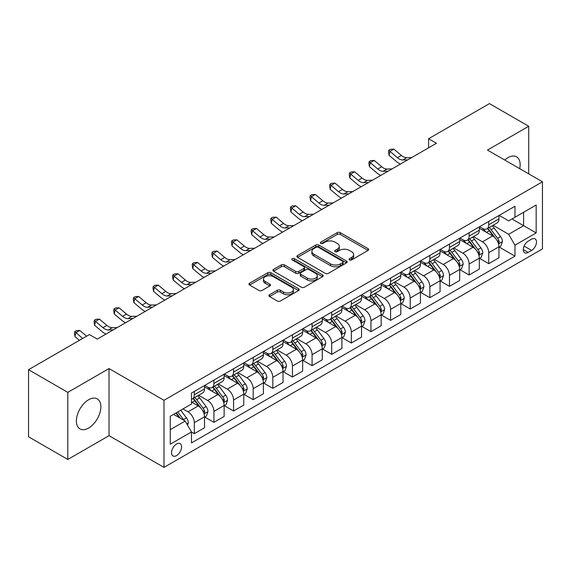 <?xml version="1.0" encoding="UTF-8"?>
<svg xmlns="http://www.w3.org/2000/svg" width="571" height="571" viewBox="0 0 571 571"><rect width="100%" height="100%" fill="white"/><g stroke="black" fill="none" stroke-linecap="round" stroke-linejoin="round"><path stroke-width="0.86" d="M349.495 259.891A1.527 0.878 0 0 0 351.657 259.891L368.031 250.433A2.177 1.256 0 0 0 368.673 249.548A2.177 1.256 0 0 0 368.031 248.656L340.287 232.64A2.177 1.256 0 0 0 337.204 232.64L320.823 242.09A1.527 0.878 0 0 0 320.381 242.718A1.527 0.878 0 0 0 320.823 243.339A1.527 0.878 0 0 0 322.986 243.339L325.106 242.111A6.973 4.026 0 0 1 334.97 242.111L337.283 243.446A6.973 4.026 0 0 1 339.324 246.294A6.973 4.026 0 0 1 337.283 249.142L335.163 250.369A1.527 0.878 0 0 0 334.713 250.99A1.527 0.878 0 0 0 335.163 251.611A1.527 0.878 0 0 0 337.318 251.611L339.438 250.391A6.973 4.026 0 0 1 349.302 250.391L351.615 251.725A6.973 4.026 0 0 1 353.663 254.573A6.973 4.026 0 0 1 351.615 257.421L349.495 258.642A1.527 0.878 0 0 0 349.052 259.27A1.527 0.878 0 0 0 349.495 259.891L349.495 258.642M88.619 428.043A17.323 10 120 0 0 99.932 412.783A17.323 10 120 0 0 97.277 398.901A17.323 10 120 0 0 88.619 399.757A17.323 10 120 0 0 77.299 415.024A17.323 10 120 0 0 79.954 428.907A17.323 10 120 0 0 88.619 428.043M519.731 168.688A17.323 10 120 0 0 516.562 156.825A17.323 10 120 0 0 507.905 157.689A17.323 10 120 0 0 504.714 160.016M176.553 455.608A7.109 4.104 120 0 0 181.2 449.348A7.109 4.104 120 0 0 180.108 443.653A7.109 4.104 120 0 0 176.553 444.002A7.109 4.104 120 0 0 171.914 450.269A7.109 4.104 120 0 0 173.006 455.958A7.109 4.104 120 0 0 176.553 455.608M269.533 294.75A2.177 1.256 0 0 0 268.898 295.642A2.177 1.256 0 0 0 269.533 296.535L277.32 301.024A2.177 1.256 0 0 0 280.404 301.024L298.59 290.525A2.177 1.256 0 0 0 299.233 289.64A2.177 1.256 0 0 0 298.59 288.748L270.847 272.731A2.177 1.256 0 0 0 267.763 272.731L249.577 283.23A2.177 1.256 0 0 0 248.935 284.115A2.177 1.256 0 0 0 249.577 285.008L258.977 290.439A2.177 1.256 0 0 0 262.06 290.439L269.847 285.943A2.177 1.256 0 0 0 270.483 285.05A2.177 1.256 0 0 0 269.847 284.165L265.18 281.474A5.831 3.369 0 0 1 263.474 279.091A5.831 3.369 0 0 1 267.071 275.979A5.831 3.369 0 0 1 273.43 276.714L291.695 287.256A5.831 3.369 0 0 1 293.401 289.64A5.831 3.369 0 0 1 289.804 292.745A5.831 3.369 0 0 1 283.444 292.017L280.404 290.261A2.177 1.256 0 0 0 277.32 290.261L269.533 294.75L269.533 296.535M109.032 368.573L67.806 392.37L28.55 369.701L28.55 436.794L67.806 459.462L109.032 435.666L163.991 467.392L163.991 400.3L109.032 368.573L109.032 435.666M528.71 173.869L528.71 126.27L487.484 150.073L542.45 181.799L163.991 400.3M528.71 126.27L489.447 103.608L428.6 138.739L428.6 147.803M28.55 369.701L89.404 334.57L97.256 339.103L436.451 143.271L428.6 138.739M325.256 273.352A2.177 1.256 0 0 0 328.339 273.352L346.533 262.853A2.177 1.256 0 0 0 347.168 261.961A2.177 1.256 0 0 0 346.533 261.068L318.782 245.052A2.177 1.256 0 0 0 315.699 245.052L297.512 255.551A2.177 1.256 0 0 0 296.877 256.443A2.177 1.256 0 0 0 297.512 257.335L325.256 273.352M292.802 260.219A1.527 0.878 0 0 1 294.35 260.433L294.35 258.62L322.558 274.908A2.177 1.256 0 0 1 323.2 275.8A2.177 1.256 0 0 1 322.558 276.685L304.372 287.192A2.177 1.256 0 0 1 301.288 287.192L273.545 271.168L273.545 269.391A2.177 1.256 0 0 0 272.902 270.283A2.177 1.256 0 0 0 273.545 271.168M273.545 269.391L281.325 264.894A2.177 1.256 0 0 1 284.408 264.894L295.664 271.396A2.177 1.256 0 0 0 298.747 271.396L303.908 268.413A2.177 1.256 0 0 0 304.55 267.521A2.177 1.256 0 0 0 303.908 266.628L292.195 259.869A1.527 0.878 0 0 1 291.745 259.248A1.527 0.878 0 0 1 292.687 258.435A1.527 0.878 0 0 1 294.35 258.62M531.615 239.192L528.161 241.19A6.888 3.976 120 0 0 523.664 247.257A6.888 3.976 120 0 0 524.72 252.775A6.888 3.976 120 0 0 528.161 252.432L531.615 250.433A6.888 3.976 120 0 0 536.112 244.367A6.888 3.976 120 0 0 535.056 238.849A6.888 3.976 120 0 0 531.615 239.192M163.991 467.392L542.45 248.892L542.45 181.799M499.19 215.395L508.69 220.877L514.971 217.251L514.971 206.281L191.478 393.048L191.478 404.018L170.272 416.259L170.272 444.188L191.478 431.947L191.478 442.918L514.971 256.151L514.971 245.18L508.69 234.296L493.073 225.281M514.971 217.251L536.169 205.01L536.169 232.939L514.971 245.18M67.806 392.37L67.806 459.462M511.987 218.978L523.607 225.688L523.607 212.269L536.169 205.01M508.69 234.296L523.607 225.688L536.169 232.939M170.272 429.678L185.197 421.063L173.57 414.353M191.478 432.033L194.304 433.667L194.304 422.697A8.886 5.132 -120 0 0 188.023 411.819L182.991 408.915M194.304 433.667L204.511 427.772L204.511 416.801A8.886 5.132 -120 0 0 198.23 405.924L191.478 402.027M204.746 417.03L213.932 422.333L213.932 411.363A8.886 5.132 -120 0 0 207.651 400.485L198.629 395.275M213.932 422.333L224.139 416.445L224.139 405.474A8.886 5.132 -120 0 0 217.858 394.59L204.511 386.888M224.374 405.695L233.56 410.999L233.56 400.028A8.886 5.132 -120 0 0 227.279 389.151L218.258 383.948M233.56 410.999L243.767 405.11L243.767 394.14A8.886 5.132 -120 0 0 237.486 383.255L224.139 375.554M244.003 394.368L253.189 399.671L253.189 388.701A8.886 5.132 -120 0 0 246.908 377.816L237.893 372.613M253.189 399.671L263.395 393.776L263.395 382.806A8.886 5.132 -120 0 0 257.114 371.928L243.767 364.219M263.631 383.034L272.817 388.337L272.817 377.367A8.886 5.132 -120 0 0 266.536 366.482L257.521 361.279M272.817 388.337L283.023 382.442L283.023 371.471A8.886 5.132 -120 0 0 276.742 360.594L263.395 352.885M283.259 371.7L292.452 377.003L292.452 366.032A8.886 5.132 -120 0 0 286.171 355.155L277.149 349.944M292.452 377.003L302.659 371.107L302.659 360.137A8.886 5.132 -120 0 0 296.378 349.259L283.023 341.551M302.894 360.365L312.08 365.668L312.08 354.698A8.886 5.132 -120 0 0 305.799 343.821L296.777 338.61M312.08 365.668L322.287 359.78L322.287 348.81A8.886 5.132 -120 0 0 316.006 337.925L302.659 330.224M322.522 349.031L331.708 354.334L331.708 343.364A8.886 5.132 -120 0 0 325.427 332.486L316.405 327.283M331.708 354.334L341.915 348.446L341.915 337.475A8.886 5.132 -120 0 0 335.634 326.591L322.287 318.889M342.15 337.697L351.336 343.007L351.336 332.036A8.886 5.132 -120 0 0 345.055 321.152L336.034 315.949M351.336 343.007L361.543 337.111L361.543 326.141A8.886 5.132 -120 0 0 355.262 315.263L341.915 307.555M361.778 326.369L370.964 331.672L370.964 320.702A8.886 5.132 -120 0 0 364.683 309.817L355.669 304.614M370.964 331.672L381.171 325.777L381.171 314.807A8.886 5.132 -120 0 0 374.89 303.929L361.543 296.221M381.407 315.035L390.6 320.338L390.6 309.368A8.886 5.132 -120 0 0 384.312 298.49L375.297 293.28M390.6 320.338L400.806 314.443L400.806 303.472A8.886 5.132 -120 0 0 394.525 292.595L381.171 284.886M401.042 303.701L410.228 309.004L410.228 298.033A8.886 5.132 -120 0 0 403.947 287.156L394.925 281.946M410.228 309.004L420.434 303.115L420.434 292.138A8.886 5.132 -120 0 0 414.153 281.26L400.806 273.552M420.67 292.366L429.856 297.669L429.856 286.699A8.886 5.132 -120 0 0 423.575 275.822L414.553 270.611M429.856 297.669L440.063 291.781L440.063 280.811A8.886 5.132 -120 0 0 433.782 269.926L420.434 262.225M440.298 281.032L449.484 286.342L449.484 275.372A8.886 5.132 -120 0 0 443.203 264.487L434.181 259.284M449.484 286.342L459.691 280.447L459.691 269.476A8.886 5.132 -120 0 0 453.41 258.599L440.063 250.89M459.926 269.705L469.112 275.008L469.112 264.038A8.886 5.132 -120 0 0 462.831 253.153L453.817 247.95M469.112 275.008L479.319 269.112L479.319 258.142A8.886 5.132 -120 0 0 473.038 247.264L459.691 239.556M479.554 258.37L488.74 263.674L488.74 252.703A8.886 5.132 -120 0 0 482.459 241.826L473.445 236.615M488.74 263.674L498.954 257.778L498.954 246.808A8.886 5.132 -120 0 0 492.673 235.93L479.319 228.222M479.554 226.73L482.459 228.407A8.886 5.132 -120 0 0 486.906 228.843A8.886 5.132 -120 0 0 488.74 224.774L488.74 221.42M459.926 238.057L462.831 239.734A8.886 5.132 -120 0 0 467.278 240.177A8.886 5.132 -120 0 0 469.112 236.109L469.112 232.754M440.298 249.391L443.203 251.069A8.886 5.132 -120 0 0 447.643 251.511A8.886 5.132 -120 0 0 449.484 247.443L449.484 244.088M420.67 260.726L423.575 262.403A8.886 5.132 -120 0 0 428.014 262.846A8.886 5.132 -120 0 0 429.856 258.777L429.856 255.423M401.042 272.06L403.947 273.737A8.886 5.132 -120 0 0 408.386 274.173A8.886 5.132 -120 0 0 410.228 270.112L410.228 266.757M381.407 283.394L384.312 285.072A8.886 5.132 -120 0 0 388.758 285.507A8.886 5.132 -120 0 0 390.6 281.446L390.6 278.091M361.778 294.722L364.683 296.399A8.886 5.132 -120 0 0 369.13 296.841A8.886 5.132 -120 0 0 370.964 292.773L370.964 289.418M342.15 306.056L345.055 307.733A8.886 5.132 -120 0 0 349.495 308.176A8.886 5.132 -120 0 0 351.336 304.107L351.336 300.753M322.522 317.39L325.427 319.068A8.886 5.132 -120 0 0 329.867 319.51A8.886 5.132 -120 0 0 331.708 315.442L331.708 312.087M302.894 328.725L305.799 330.402A8.886 5.132 -120 0 0 310.239 330.845A8.886 5.132 -120 0 0 312.08 326.776L312.08 323.422M283.259 340.059L286.171 341.736A8.886 5.132 -120 0 0 290.61 342.172A8.886 5.132 -120 0 0 292.452 338.111L292.452 334.756M263.631 351.386L266.536 353.064A8.886 5.132 -120 0 0 270.982 353.506A8.886 5.132 -120 0 0 272.817 349.438L272.817 346.083M244.003 362.721L246.908 364.398A8.886 5.132 -120 0 0 251.347 364.84A8.886 5.132 -120 0 0 253.189 360.772L253.189 357.417M224.374 374.055L227.279 375.732A8.886 5.132 -120 0 0 231.719 376.175A8.886 5.132 -120 0 0 233.56 372.106L233.56 368.752M204.746 385.389L207.651 387.067A8.886 5.132 -120 0 0 212.091 387.509A8.886 5.132 -120 0 0 213.932 383.441L213.932 380.086M499.19 247.036L514.971 256.151M486.906 228.843L497.113 222.954A8.886 5.132 -120 0 0 498.954 218.886L498.954 215.531M467.278 240.177L477.484 234.281A8.886 5.132 -120 0 0 479.319 230.22L479.319 226.865M447.643 251.511L457.849 245.616A8.886 5.132 -120 0 0 459.691 241.547L459.691 238.193M428.014 262.846L438.221 256.95A8.886 5.132 -120 0 0 440.063 252.882L440.063 249.527M408.386 274.173L418.593 268.284A8.886 5.132 -120 0 0 420.434 264.216L420.434 260.861M388.758 285.507L398.965 279.619A8.886 5.132 -120 0 0 400.806 275.55L400.806 272.196M369.13 296.841L379.337 290.946A8.886 5.132 -120 0 0 381.171 286.885L381.171 283.53M349.495 308.176L359.701 302.28A8.886 5.132 -120 0 0 361.543 298.212L361.543 294.857M329.867 319.51L340.073 313.615A8.886 5.132 -120 0 0 341.915 309.546L341.915 306.192M310.239 330.845L320.445 324.949A8.886 5.132 -120 0 0 322.287 320.881L322.287 317.526M290.61 342.172L300.817 336.283A8.886 5.132 -120 0 0 302.659 332.215L302.659 328.86M270.982 353.506L281.189 347.611A8.886 5.132 -120 0 0 283.023 343.549L283.023 340.195M251.347 364.84L261.561 358.945A8.886 5.132 -120 0 0 263.395 354.884L263.395 351.529M231.719 376.175L241.926 370.279A8.886 5.132 -120 0 0 243.767 366.211L243.767 362.856M212.091 387.509L222.297 381.614A8.886 5.132 -120 0 0 224.139 377.545L224.139 374.191M191.478 399.2A8.886 5.132 -120 0 0 192.463 398.836L202.669 392.948A8.886 5.132 -120 0 0 204.511 388.88L204.511 385.525M192.463 398.836A8.886 5.132 -120 0 0 194.304 394.775L194.304 391.421M185.197 421.063L191.478 431.947M350.109 260.105L351.615 259.234A6.973 4.026 0 0 0 353.663 256.386L353.663 254.573M339.324 246.294L339.324 248.114A6.973 4.026 0 0 1 337.283 250.962L335.769 251.832M368.002 250.455L340.287 234.453A2.177 1.256 0 0 0 337.204 234.453L321.437 243.553M346.504 262.867L318.782 246.865A2.177 1.256 0 0 0 315.699 246.865L297.541 257.35L297.512 255.551M342.679 262.581A1.527 0.878 0 0 0 343.121 261.961A1.527 0.878 0 0 0 342.679 261.34L318.325 247.279A1.527 0.878 0 0 0 316.163 247.279L313.929 248.563A6.973 4.026 0 0 0 311.887 251.411A6.973 4.026 0 0 0 313.929 254.259L330.573 263.873A6.973 4.026 0 0 0 340.444 263.873L342.679 262.581L342.679 264.394A1.527 0.878 0 0 0 343.121 263.773L343.121 261.961M311.887 251.411L311.887 253.224A6.973 4.026 0 0 0 313.929 256.072L313.929 254.259M342.679 264.394L340.444 265.686A6.973 4.026 0 0 1 330.573 265.686L313.929 256.072M273.573 271.189L281.325 266.707L281.325 264.894M304.55 267.521L304.55 269.334A2.177 1.256 0 0 1 303.908 270.226L298.747 273.209A2.177 1.256 0 0 1 295.664 273.209L284.408 266.707A2.177 1.256 0 0 0 281.325 266.707M294.35 260.433L322.529 276.707M307.341 278.134A5.831 3.369 0 0 0 313.693 278.862A5.831 3.369 0 0 0 317.29 275.75A5.831 3.369 0 0 0 315.585 273.373L309.154 269.655A2.177 1.256 0 0 0 306.07 269.655L300.903 272.638A2.177 1.256 0 0 0 300.267 273.53A2.177 1.256 0 0 0 300.903 274.415L307.341 278.134L307.341 279.947A5.831 3.369 0 0 0 313.693 280.675A5.831 3.369 0 0 0 317.29 277.57L317.29 275.75M300.267 273.53L300.267 275.343A2.177 1.256 0 0 0 300.903 276.236L300.903 274.415M307.341 279.947L300.903 276.236M293.401 289.64L293.401 291.453A5.831 3.369 0 0 1 289.804 294.557A5.831 3.369 0 0 1 283.444 293.829L280.404 292.074A2.177 1.256 0 0 0 277.32 292.074L269.562 296.549M263.474 279.091L263.474 280.903A5.831 3.369 0 0 0 265.18 283.287L265.18 281.474M269.819 285.957L265.18 283.287M298.562 290.546L270.847 274.544A2.177 1.256 0 0 0 267.763 274.544L249.606 285.029M498.954 247.172L500.838 246.087L502.409 241.547A5.888 3.397 -120 0 0 500.524 236.537L494.108 227.972A16.987 9.807 -120 0 0 492.259 225.752M485.878 232.004A16.987 9.807 -120 0 0 482.395 228.364M498.412 243.567L499.225 241.804A5.888 3.397 -120 0 0 497.541 238.264L491.124 229.699A16.987 9.807 -120 0 0 489.276 227.479M487.691 228.386A14.104 8.144 60 0 1 490.004 231.019L495.435 238.271M487.391 228.564A16.987 9.807 60 0 1 489.24 230.784L493.508 236.48M407.744 159.844L402.798 159.98A11.106 6.409 60 0 1 397.409 157.675L389.929 151.386L389.051 155.305L396.538 161.593A16.659 9.614 -120 0 0 400.399 164.084M411.67 157.575L406.723 157.71A11.106 6.409 60 0 1 401.334 155.412L393.854 149.117L389.929 151.386L388.851 150.209L390.421 149.302L393.854 149.117M389.051 155.305L388.501 151.772L388.851 150.209M479.319 258.506L481.203 257.414L482.773 252.882A5.888 3.397 -120 0 0 480.896 247.871L474.48 239.306A16.987 9.807 -120 0 0 472.624 237.086M466.243 243.339A16.987 9.807 -120 0 0 462.767 239.699M478.783 254.902L479.597 253.131A5.888 3.397 -120 0 0 477.913 249.591L471.496 241.026A16.987 9.807 -120 0 0 469.64 238.806M468.063 239.72A14.104 8.144 60 0 1 470.376 242.354L475.807 249.606M467.756 239.899A16.987 9.807 60 0 1 469.612 242.118L473.88 247.814M459.691 269.84L461.575 268.748L463.145 264.216A5.888 3.397 -120 0 0 461.268 259.205L454.851 250.64A16.987 9.807 -120 0 0 452.996 248.421M446.615 254.673A16.987 9.807 -120 0 0 443.139 251.033M459.155 266.236L459.969 264.466A5.888 3.397 -120 0 0 458.285 260.926L451.868 252.361A16.987 9.807 -120 0 0 450.012 250.141M448.435 251.054A14.104 8.144 60 0 1 450.747 253.688L456.179 260.933M448.128 251.233A16.987 9.807 60 0 1 449.984 253.453L454.252 259.148M440.063 281.168L441.947 280.083L443.517 275.55A5.888 3.397 -120 0 0 441.64 270.54L435.223 261.975A16.987 9.807 -120 0 0 433.368 259.755M426.987 266.007A16.987 9.807 -120 0 0 423.511 262.367M439.527 277.563L440.341 275.8A5.888 3.397 -120 0 0 438.656 272.26L432.24 263.695A16.987 9.807 -120 0 0 430.384 261.475M428.807 262.389A14.104 8.144 60 0 1 431.119 265.023L436.551 272.267M428.5 262.56A16.987 9.807 60 0 1 430.356 264.78L434.617 270.476M388.116 171.179L383.17 171.314A11.106 6.409 60 0 1 377.781 169.009L370.293 162.721L369.423 166.632L376.91 172.927A16.659 9.614 -120 0 0 380.771 175.418M392.041 168.909L387.095 169.045A11.106 6.409 60 0 1 381.706 166.746L374.219 160.451L370.293 162.721L369.223 161.543L370.793 160.637L374.219 160.451M369.423 166.632L368.873 163.106L369.223 161.543M368.488 182.506L363.541 182.641A11.106 6.409 60 0 1 358.153 180.343L350.665 174.055L349.795 177.966L357.282 184.262A16.659 9.614 -120 0 0 361.136 186.753M372.413 180.243L367.467 180.379A11.106 6.409 60 0 1 362.078 178.073L354.591 171.785L350.665 174.055L349.595 172.877L351.165 171.964L354.591 171.785M349.795 177.966L349.245 174.441L349.595 172.877M348.86 193.84L343.906 193.976A11.106 6.409 60 0 1 338.524 191.678L331.037 185.382L330.166 189.301L337.647 195.589A16.659 9.614 -120 0 0 341.508 198.087M352.785 191.578L347.839 191.713A11.106 6.409 60 0 1 342.45 189.408L334.963 183.12L331.037 185.382L329.959 184.205L331.53 183.298L334.963 183.12M330.166 189.301L329.617 185.775L329.959 184.205M420.434 292.502L422.319 291.417L423.889 286.885A5.888 3.397 -120 0 0 422.012 281.874L415.595 273.309A16.987 9.807 -120 0 0 413.739 271.082M407.359 277.342A16.987 9.807 -120 0 0 403.883 273.702M419.899 288.897L420.713 287.134A5.888 3.397 -120 0 0 419.028 283.594L412.612 275.029A16.987 9.807 -120 0 0 410.756 272.81M409.171 273.723A14.104 8.144 60 0 1 411.491 276.35L416.916 283.601M408.872 273.894A16.987 9.807 60 0 1 410.727 276.114L414.989 281.81M329.231 205.175L324.278 205.31A11.106 6.409 60 0 1 318.889 203.012L311.409 196.717L310.538 200.635L318.018 206.923A16.659 9.614 -120 0 0 321.88 209.414M333.157 202.905L328.204 203.048A11.106 6.409 60 0 1 322.815 200.742L315.335 194.454L311.409 196.717L310.331 195.539L311.902 194.632L315.335 194.454M310.538 200.635L309.982 197.109L310.331 195.539M400.806 303.836L402.691 302.751L404.261 298.212A5.888 3.397 -120 0 0 402.377 293.201L395.96 284.636A16.987 9.807 -120 0 0 394.111 282.417M387.73 288.669A16.987 9.807 -120 0 0 384.247 285.029M400.264 300.232L401.078 298.469A5.888 3.397 -120 0 0 399.393 294.929L392.976 286.364A16.987 9.807 -120 0 0 391.128 284.144M389.543 285.057A14.104 8.144 60 0 1 391.863 287.684L397.288 294.936M389.244 285.229A16.987 9.807 60 0 1 391.092 287.449L395.36 293.144M309.596 216.509L304.65 216.645A11.106 6.409 60 0 1 299.261 214.339L291.781 208.051L290.903 211.969L298.39 218.258A16.659 9.614 -120 0 0 302.252 220.749M313.529 214.239L308.576 214.375A11.106 6.409 60 0 1 303.187 212.077L295.707 205.781L291.781 208.051L290.703 206.873L292.273 205.967L295.707 205.781M290.903 211.969L290.353 208.436L290.703 206.873M381.171 315.171L383.055 314.079L384.626 309.546A5.888 3.397 -120 0 0 382.748 304.536L376.332 295.971A16.987 9.807 -120 0 0 374.483 293.751M368.095 300.003A16.987 9.807 -120 0 0 364.619 296.363M380.636 311.566L381.449 309.796A5.888 3.397 -120 0 0 379.765 306.263L373.348 297.691A16.987 9.807 -120 0 0 371.5 295.471M369.915 296.385A14.104 8.144 60 0 1 372.228 299.018L377.659 306.27M369.608 296.563A16.987 9.807 60 0 1 371.464 298.783L375.732 304.479M289.968 227.843L285.022 227.979A11.106 6.409 60 0 1 279.633 225.673L272.146 219.385L271.275 223.297L278.762 229.592A16.659 9.614 -120 0 0 282.624 232.083M293.894 225.574L288.947 225.709A11.106 6.409 60 0 1 283.559 223.411L276.071 217.116L272.146 219.385L271.075 218.208L272.645 217.301L276.071 217.116M271.275 223.297L270.725 219.771L271.075 218.208M361.543 326.505L363.427 325.413L364.997 320.881A5.888 3.397 -120 0 0 363.12 315.87L356.704 307.305A16.987 9.807 -120 0 0 354.848 305.085M348.467 311.338A16.987 9.807 -120 0 0 344.991 307.698M361.008 322.9L361.821 321.13A5.888 3.397 -120 0 0 360.137 317.59L353.72 309.025A16.987 9.807 -120 0 0 351.864 306.805M350.287 307.719A14.104 8.144 60 0 1 352.6 310.353L358.031 317.597M349.98 307.897A16.987 9.807 60 0 1 351.836 310.117L356.104 315.813M270.34 239.17L265.394 239.306A11.106 6.409 60 0 1 260.005 237.008L252.518 230.72L251.647 234.631L259.134 240.926A16.659 9.614 -120 0 0 262.988 243.417M274.266 236.908L269.319 237.044A11.106 6.409 60 0 1 263.93 234.738L256.443 228.45L252.518 230.72L251.447 229.542L253.017 228.636L256.443 228.45M251.647 234.631L251.097 231.105L251.447 229.542M341.915 337.839L343.799 336.747L345.369 332.215A5.888 3.397 -120 0 0 343.492 327.204L337.076 318.639A16.987 9.807 -120 0 0 335.22 316.42M328.839 322.672A16.987 9.807 -120 0 0 325.363 319.032M341.379 334.235L342.193 332.465A5.888 3.397 -120 0 0 340.509 328.925L334.092 320.36A16.987 9.807 -120 0 0 332.236 318.14M330.659 319.053A14.104 8.144 60 0 1 332.972 321.687L338.403 328.932M330.352 319.225A16.987 9.807 60 0 1 332.208 321.452L336.469 327.14M250.712 250.505L245.766 250.64A11.106 6.409 60 0 1 240.377 248.342L232.889 242.047L232.019 245.965L239.499 252.254A16.659 9.614 -120 0 0 243.36 254.752M254.637 248.242L249.691 248.378A11.106 6.409 60 0 1 244.302 246.072L236.815 239.784L232.889 242.047L231.819 240.869L233.389 239.963L236.815 239.784M232.019 245.965L231.469 242.439L231.819 240.869M322.287 349.166L324.171 348.082L325.741 343.549A5.888 3.397 -120 0 0 323.864 338.539L317.447 329.974A16.987 9.807 -120 0 0 315.592 327.754M309.211 334.006A16.987 9.807 -120 0 0 305.735 330.366M321.751 345.562L322.565 343.799A5.888 3.397 -120 0 0 320.881 340.259L314.464 331.694A16.987 9.807 -120 0 0 312.608 329.474M311.024 330.388A14.104 8.144 60 0 1 313.343 333.014L318.775 340.266M310.724 330.559A16.987 9.807 60 0 1 312.58 332.779L316.841 338.475M231.084 261.839L226.13 261.975A11.106 6.409 60 0 1 220.741 259.677L213.261 253.381L212.391 257.3L219.871 263.588A16.659 9.614 -120 0 0 223.732 266.079M235.009 259.569L230.056 259.712A11.106 6.409 60 0 1 224.667 257.407L217.187 251.119L213.261 253.381L212.184 252.204L213.754 251.297L217.187 251.119M212.391 257.3L211.834 253.774L212.184 252.204M302.659 360.501L304.543 359.416L306.113 354.884A5.888 3.397 -120 0 0 304.229 349.866L297.819 341.301A16.987 9.807 -120 0 0 295.964 339.081M289.583 345.334A16.987 9.807 -120 0 0 286.1 341.694M302.123 356.896L302.93 355.133A5.888 3.397 -120 0 0 301.245 351.593L294.829 343.028A16.987 9.807 -120 0 0 292.98 340.808M291.396 341.722A14.104 8.144 60 0 1 293.715 344.349L299.14 351.6M291.096 341.893A16.987 9.807 60 0 1 292.944 344.113L297.213 349.809M211.456 273.174L206.502 273.309A11.106 6.409 60 0 1 201.113 271.004L193.633 264.716L192.755 268.634L200.243 274.922A16.659 9.614 -120 0 0 204.104 277.413M215.381 270.904L210.428 271.039A11.106 6.409 60 0 1 205.039 268.741L197.559 262.446L193.633 264.716L192.555 263.538L194.126 262.631L197.559 262.446M192.755 268.634L192.206 265.101L192.555 263.538M283.023 371.835L284.908 370.75L286.478 366.211A5.888 3.397 -120 0 0 284.601 361.2L278.184 352.635A16.987 9.807 -120 0 0 276.335 350.416M269.955 356.668A16.987 9.807 -120 0 0 266.471 353.028M282.488 368.231L283.302 366.468A5.888 3.397 -120 0 0 281.617 362.928L275.201 354.363A16.987 9.807 -120 0 0 273.352 352.136M271.767 353.049A14.104 8.144 60 0 1 274.08 355.683L279.512 362.935M271.468 353.228A16.987 9.807 60 0 1 273.316 355.447L277.585 361.143M191.82 284.508L186.874 284.644A11.106 6.409 60 0 1 181.485 282.338L173.998 276.05L173.127 279.968L180.614 286.257A16.659 9.614 -120 0 0 184.476 288.748M195.746 282.238L190.8 282.374A11.106 6.409 60 0 1 185.411 280.075L177.931 273.78L173.998 276.05L172.927 274.872L174.498 273.966L177.931 273.78M173.127 279.968L172.578 276.435L172.927 274.872M263.395 383.17L265.279 382.078L266.85 377.545A5.888 3.397 -120 0 0 264.973 372.535L258.556 363.97A16.987 9.807 -120 0 0 256.7 361.75M250.319 368.002A16.987 9.807 -120 0 0 246.843 364.362M262.86 379.565L263.674 377.795A5.888 3.397 -120 0 0 261.989 374.255L255.572 365.69A16.987 9.807 -120 0 0 253.717 363.47M252.139 364.384A14.104 8.144 60 0 1 254.452 367.017L259.884 374.262M251.832 364.562A16.987 9.807 60 0 1 253.688 366.782L257.956 372.478M172.192 295.835L167.246 295.978A11.106 6.409 60 0 1 161.857 293.672L154.37 287.384L153.499 291.296L160.986 297.591A16.659 9.614 -120 0 0 164.848 300.082M176.118 293.573L171.172 293.708A11.106 6.409 60 0 1 165.783 291.403L158.295 285.115L154.37 287.384L153.299 286.207L154.869 285.3L158.295 285.115M153.499 291.296L152.949 287.77L153.299 286.207M243.767 394.504L245.651 393.412L247.222 388.88A5.888 3.397 -120 0 0 245.344 383.869L238.928 375.304A16.987 9.807 -120 0 0 237.072 373.084M230.691 379.337A16.987 9.807 -120 0 0 227.215 375.697M243.232 390.899L244.045 389.129A5.888 3.397 -120 0 0 242.361 385.589L235.944 377.024A16.987 9.807 -120 0 0 234.089 374.804M232.511 375.718A14.104 8.144 60 0 1 234.824 378.352L240.255 385.596M232.204 375.896A16.987 9.807 60 0 1 234.06 378.116L238.328 383.805M152.564 307.169L147.618 307.305A11.106 6.409 60 0 1 142.229 305.007L134.742 298.712L133.871 302.63L141.351 308.918A16.659 9.614 -120 0 0 145.212 311.416M156.49 304.907L151.543 305.042A11.106 6.409 60 0 1 146.155 302.737L138.667 296.449L134.742 298.712L133.671 297.534L135.241 296.627L138.667 296.449M133.871 302.63L133.321 299.104L133.671 297.534M224.139 405.831L226.023 404.746L227.593 400.214A5.888 3.397 -120 0 0 225.716 395.203L219.3 386.638A16.987 9.807 -120 0 0 217.444 384.419M211.063 390.671A16.987 9.807 -120 0 0 207.587 387.031M223.604 402.227L224.417 400.464A5.888 3.397 -120 0 0 222.733 396.924L216.316 388.359A16.987 9.807 -120 0 0 214.46 386.139M212.876 387.052A14.104 8.144 60 0 1 215.196 389.686L220.627 396.931M212.576 387.224A16.987 9.807 60 0 1 214.432 389.443L218.693 395.139M132.936 318.504L127.983 318.639A11.106 6.409 60 0 1 122.594 316.341L115.114 310.046L114.243 313.964L121.723 320.252A16.659 9.614 -120 0 0 125.584 322.751M136.862 316.234L131.908 316.377A11.106 6.409 60 0 1 126.526 314.071L119.039 307.783L115.114 310.046L114.036 308.868L115.606 307.962L119.039 307.783M114.243 313.964L113.686 310.438L114.036 308.868M204.511 417.165L206.395 416.081L207.965 411.548A5.888 3.397 -120 0 0 206.088 406.531L199.672 397.966A16.987 9.807 -120 0 0 197.816 395.746M203.975 413.561L204.789 411.798A5.888 3.397 -120 0 0 203.098 408.258L196.688 399.693A16.987 9.807 -120 0 0 194.832 397.473M193.248 398.387A14.104 8.144 60 0 1 195.567 401.013L200.992 408.265M192.948 398.558A16.987 9.807 60 0 1 194.804 400.778L199.065 406.473M113.308 329.838L108.354 329.974A11.106 6.409 60 0 1 102.966 327.668L95.485 321.38L94.608 325.299L102.095 331.587A16.659 9.614 -120 0 0 105.956 334.078M117.233 327.568L112.28 327.704A11.106 6.409 60 0 1 106.891 325.406L99.411 319.11L95.485 321.38L94.408 320.203L95.978 319.296L99.411 319.11M94.608 325.299L94.058 321.766L94.408 320.203M187.552 425.145L188.33 422.875A5.888 3.397 -120 0 0 186.453 417.865L180.729 410.221M184.005 420.377A5.888 3.397 -120 0 0 183.469 419.592L177.745 411.948M176.275 412.797L180.386 418.293M175.861 413.033L179.351 417.694M86.606 336.183L79.783 330.445L75.857 332.715L74.979 336.633L79.405 340.345M82.681 338.453L74.78 331.537L76.35 330.63L79.783 330.445M74.979 336.633L74.43 333.1L74.78 331.537M97.598 338.903L96.934 338.924M188.023 411.819L198.23 405.924M207.651 400.485L217.858 394.59M227.279 389.151L237.486 383.255M246.908 377.816L257.114 371.928M266.536 366.482L276.742 360.594M286.171 355.155L296.378 349.259M305.799 343.821L316.006 337.925M325.427 332.486L335.634 326.591M345.055 321.152L355.262 315.263M364.683 309.817L374.89 303.929M384.312 298.49L394.525 292.595M403.947 287.156L414.153 281.26M423.575 275.822L433.782 269.926M443.203 264.487L453.41 258.599M462.831 253.153L473.038 247.264M482.459 241.826L492.673 235.93M488.74 224.774L498.954 218.886M488.74 252.703L498.954 246.808M469.112 264.038L479.319 258.142M469.112 236.109L479.319 230.22M449.484 275.372L459.691 269.476M449.484 247.443L459.691 241.547M429.856 286.699L440.063 280.811M429.856 258.777L440.063 252.882M410.228 298.033L420.434 292.138M410.228 270.112L420.434 264.216M390.6 309.368L400.806 303.472M390.6 281.446L400.806 275.55M370.964 320.702L381.171 314.807M370.964 292.773L381.171 286.885M351.336 332.036L361.543 326.141M351.336 304.107L361.543 298.212M331.708 343.364L341.915 337.475M331.708 315.442L341.915 309.546M312.08 354.698L322.287 348.81M312.08 326.776L322.287 320.881M292.452 366.032L302.659 360.137M292.452 338.111L302.659 332.215M272.817 377.367L283.023 371.471M272.817 349.438L283.023 343.549M253.189 388.701L263.395 382.806M253.189 360.772L263.395 354.884M233.56 400.028L243.767 394.14M233.56 372.106L243.767 366.211M213.932 411.363L224.139 405.474M213.932 383.441L224.139 377.545M194.304 422.697L204.511 416.801M194.304 394.775L204.511 388.88M524.085 246.087L531.615 250.433M523.293 249.62L528.161 252.432M351.615 259.234L351.615 257.421M335.163 251.611L335.163 250.369M337.283 250.962L337.283 249.142M320.823 243.339L320.823 242.09M337.204 234.453L337.204 232.64M340.287 234.453L340.287 232.64M368.031 250.433L368.031 248.656M315.699 246.865L315.699 245.052M318.782 246.865L318.782 245.052M346.533 262.853L346.533 261.068M330.573 265.686L330.573 263.873M340.444 265.686L340.444 263.873M284.408 266.707L284.408 264.894M295.664 273.209L295.664 271.396M298.747 273.209L298.747 271.396M303.908 270.226L303.908 268.413M322.558 276.685L322.558 274.908M277.32 292.074L277.32 290.261M280.404 292.074L280.404 290.261M283.444 293.829L283.444 292.017M269.847 285.943L269.847 284.165M249.577 285.008L249.577 283.23M267.763 274.544L267.763 272.731M270.847 274.544L270.847 272.731M298.59 290.525L298.59 288.748M498.512 243.888L502.366 241.661M491.124 229.699L494.108 227.972M486.499 232.368L489.24 230.784M497.541 238.264L500.524 236.537M497.077 240.562L499.225 241.804M402.798 159.98L406.723 157.71M397.409 157.675L401.334 155.412M478.883 255.223L482.738 252.996M471.496 241.026L474.48 239.306M466.871 243.703L469.612 242.118M477.913 249.591L480.896 247.871M477.449 251.89L479.597 253.131M459.255 266.557L463.11 264.33M451.868 252.361L454.851 250.64M447.243 255.037L449.984 253.453M458.285 260.926L461.268 259.205M457.821 263.224L459.969 264.466M439.62 277.891L443.481 275.665M432.24 263.695L435.223 261.975M427.615 266.364L430.356 264.78M438.656 272.26L441.64 270.54M438.185 274.558L440.341 275.8M383.17 171.314L387.095 169.045M377.781 169.009L381.706 166.746M363.541 182.641L367.467 180.379M358.153 180.343L362.078 178.073M343.906 193.976L347.839 191.713M338.524 191.678L342.45 189.408M419.992 289.219L423.846 286.999M412.612 275.029L415.595 273.309M407.98 277.699L410.727 276.114M419.028 283.594L422.012 281.874M418.557 285.893L420.713 287.134M324.278 205.31L328.204 203.048M318.889 203.012L322.815 200.742M400.364 300.553L404.218 298.326M392.976 286.364L395.96 284.636M388.351 289.033L391.092 287.449M399.393 294.929L402.377 293.201M398.929 297.227L401.078 298.469M304.65 216.645L308.576 214.375M299.261 214.339L303.187 212.077M380.736 311.887L384.59 309.66M373.348 297.691L376.332 295.971M368.723 300.367L371.464 298.783M379.765 306.263L382.748 304.536M379.301 308.554L381.449 309.796M285.022 227.979L288.947 225.709M279.633 225.673L283.559 223.411M361.108 323.222L364.962 320.995M353.72 309.025L356.704 307.305M349.095 311.702L351.836 310.117M360.137 317.59L363.12 315.87M359.673 319.888L361.821 321.13M265.394 239.306L269.319 237.044M260.005 237.008L263.93 234.738M341.472 334.556L345.334 332.329M334.092 320.36L337.076 318.639M329.467 323.029L332.208 321.452M340.509 328.925L343.492 327.204M340.045 331.223L342.193 332.465M245.766 250.64L249.691 248.378M240.377 248.342L244.302 246.072M321.844 345.89L325.698 343.663M314.464 331.694L317.447 329.974M309.832 334.363L312.58 332.779M320.881 340.259L323.864 338.539M320.41 342.557L322.565 343.799M226.13 261.975L230.056 259.712M220.741 259.677L224.667 257.407M302.216 357.218L306.07 354.991M294.829 343.028L297.819 341.301M290.204 345.698L292.944 344.113M301.245 351.593L304.229 349.866M300.781 353.892L302.93 355.133M206.502 273.309L210.428 271.039M201.113 271.004L205.039 268.741M282.588 368.552L286.442 366.325M275.201 354.363L278.184 352.635M270.575 357.032L273.316 355.447M281.617 362.928L284.601 361.2M281.153 365.226L283.302 366.468M186.874 284.644L190.8 282.374M181.485 282.338L185.411 280.075M262.96 379.886L266.814 377.659M255.572 365.69L258.556 363.97M250.947 368.366L253.688 366.782M261.989 374.255L264.973 372.535M261.525 376.553L263.674 377.795M167.246 295.978L171.172 293.708M161.857 293.672L165.783 291.403M243.332 391.221L247.186 388.994M235.944 377.024L238.928 375.304M231.319 379.694L234.06 378.116M242.361 385.589L245.344 383.869M241.897 387.887L244.045 389.129M147.618 307.305L151.543 305.042M142.229 305.007L146.155 302.737M223.696 402.555L227.551 400.328M216.316 388.359L219.3 386.638M211.684 391.028L214.432 389.443M222.733 396.924L225.716 395.203M222.262 399.222L224.417 400.464M127.983 318.639L131.908 316.377M122.594 316.341L126.526 314.071M204.068 413.882L207.923 411.662M196.688 399.693L199.672 397.966M192.056 402.362L194.804 400.778M203.098 408.258L206.088 406.531M202.634 410.556L204.789 411.798M108.354 329.974L112.28 327.704M102.966 327.668L106.891 325.406M186.803 423.853L188.294 422.99M183.469 419.592L186.453 417.865"/></g></svg>
